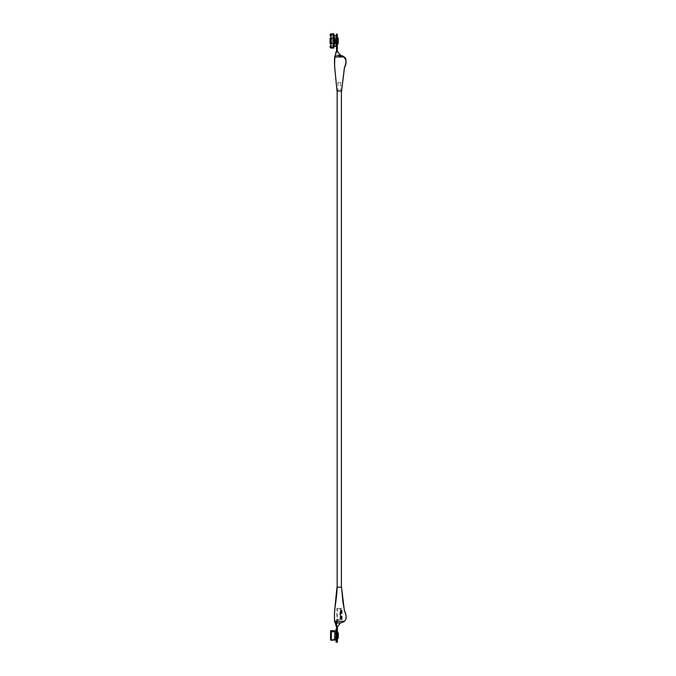 <?xml version="1.0" encoding="UTF-8"?>
<svg xmlns="http://www.w3.org/2000/svg" width="676" height="676" viewBox="0 0 676 676"><rect width="100%" height="100%" fill="white"/><g stroke="black" fill="none" stroke-linecap="round" stroke-linejoin="round"><path stroke-width="0.51" stroke-dasharray="3.38 2.54" d="M337.839 632.204L337.839 638.693M334.848 635.448L334.848 638.693L334.848 635.448M337.4 642.2L337.4 626.348M335.279 635.448L335.279 632.204L335.279 635.448M337.839 635.448L337.839 633.936L337.839 635.448M336.623 628.697L336.623 642.2L336.623 633.285L336.623 635.448L336.623 633.665L337.4 633.665M336.623 622.942L337.577 619.419L340.121 619.419L336.8 619.419L338.625 619.419L337.4 620.653L338.625 619.419L337.577 619.419L337.577 608.468L340.121 608.468L337.577 608.468M337.4 620.653L336.623 621.328L336.8 608.468L340.087 608.468L336.8 608.468M340.087 613.478L339.369 613.943L340.087 614.416L340.087 619.419L340.848 619.419L340.087 619.419L340.087 608.468L340.848 608.468L340.087 608.468L340.087 613.478L340.848 613.005L340.848 608.468L340.848 614.907L340.087 614.416M337.4 635.448L337.4 637.612L337.4 635.448M336.623 635.448L336.623 637.612L336.623 635.448M336.623 621.328L336.623 633.665M337.163 620.357L338.625 619.419L337.163 620.357M339.411 613.943L340.848 613.005L340.848 619.419L340.848 608.468L340.121 608.468L340.848 608.468C342.774 608.468 341.481 608.468 340.848 608.468C342.774 608.468 341.481 608.468 340.848 608.468C342.774 608.468 341.481 608.468 340.848 608.468C342.774 608.468 341.481 608.468 340.848 608.468L340.848 619.419C341.481 619.419 342.774 619.419 340.848 619.419C341.481 619.419 342.774 619.419 340.848 619.419C341.481 619.419 342.774 619.419 340.848 619.419C341.481 619.419 342.774 619.419 340.848 619.419L340.848 614.881L339.369 613.943M340.121 614.416L340.121 619.419L340.848 619.419L340.121 619.419L340.121 613.478M331.088 638.896A0.701 0.701 0 0 1 331.232 638.871L331.232 632.035L334.392 632.035L334.392 638.871L334.392 632.035A2.011 2.011 0 0 1 335.634 632.457L335.634 638.44A2.011 2.011 0 0 1 334.392 638.871L331.232 638.871L331.232 632.035A0.701 0.701 0 0 1 331.088 632.009M336.623 630.911A0.515 0.515 0 0 1 336.073 631.426L331.274 631.139L331.274 639.758L336.073 639.471L336.073 631.426L336.073 639.471A0.515 0.515 0 0 1 336.623 639.986L336.623 630.911L336.623 639.986M335.921 635.448L335.921 633.42A0.862 0.862 0 0 0 335.634 632.457L335.634 638.44A0.862 0.862 0 0 0 335.964 637.755L335.964 633.142L335.964 637.755A0.862 0.862 0 0 0 335.921 637.476L335.921 635.448L335.921 637.476L336.411 637.307A1.386 1.386 0 0 1 335.955 638.845A2.527 2.527 0 0 1 334.392 639.386L334.392 631.511L334.392 639.386L331.248 639.386L331.248 631.511L331.088 639.572L331.088 631.325L334.392 631.511A2.527 2.527 0 0 1 335.955 632.052L335.955 638.845L335.955 632.052A1.386 1.386 0 0 1 336.411 633.589L336.411 637.307L336.411 633.589L335.921 633.42L335.921 635.448M336.107 635.448L336.107 639.986L336.107 635.448M336.107 628.697L336.107 642.2M337.772 626.348L336.361 626.348M335.338 623.01L335.355 622.942C335.659 621.895 336.766 621.328 338.684 621.236L339.673 621.236L338.946 622.942M342.842 621.236L343.636 621.236M341.938 621.236L341.093 621.236M336.927 621.236L337.755 621.236M336.978 587.165L341.515 587.165M340.696 82.514L337.899 82.514L340.696 82.514L340.696 91.032L337.899 91.032L340.696 91.032M337.899 82.514L337.899 91.032M337.163 91.032L341.422 91.032L337.163 91.032M341.422 587.165L337.163 587.165L341.422 587.165M335.896 44.177L335.896 37.687L335.524 44.177A0.862 0.862 0 0 1 335.034 43.501L335.034 38.363L335.034 43.501M335.896 37.687L335.524 37.687A0.862 0.862 0 0 0 335.034 38.363M335.034 42.875L335.034 38.988L335.034 42.875A0.431 0.431 0 0 1 335.465 42.444L335.465 40.932L335.465 42.444L337.763 42.444A0.431 0.431 0 0 1 338.194 42.875L338.194 38.988L338.194 42.875M335.034 38.988A0.431 0.431 0 0 0 335.465 39.419L335.465 40.932L335.465 39.419L337.763 39.419A0.431 0.431 0 0 0 338.194 38.988M337.324 51.849L336.547 51.849L337.324 51.849L337.324 34.113M337.704 37.687L337.704 44.177M338.194 38.363L338.194 43.501M336.335 44.929L336.116 43.822L336.116 45.013M336.335 43.906L336.335 44.413L336.116 43.822M336.335 37.873L336.116 36.85L336.116 38.042M333.522 35.093L333.522 46.771L333.522 35.093A0.862 0.862 0 0 0 334.383 35.955L334.383 35.524M333.522 46.771A0.862 0.862 0 0 1 334.383 45.909L336.116 45.909L336.116 40.932L336.116 45.909M336.547 45.909L336.547 35.955L336.547 45.909M336.547 45.064L336.547 44.413L336.547 45.064L336.749 44.413L336.749 45.064L337.197 44.785L336.775 43.771L336.775 45.064L336.547 43.763M333.952 35.093L333.952 46.771L333.952 35.093M337.197 37.079L337.197 37.814L336.547 36.8M337.197 37.814L336.766 38.101L336.766 37.45L336.547 38.101L336.547 37.45L336.547 38.101M337.324 42.774L336.547 42.774L336.547 40.932L336.547 43.011L336.547 38.853L336.547 43.357L336.547 34.113M336.116 46.34L336.116 35.524M333.522 38.228L333.522 43.636L333.522 34.442L333.522 38.169L330.708 38.169L330.708 34.442L333.522 34.442L330.708 34.442L330.708 38.169L333.952 38.169L333.488 38.228L333.488 43.636L333.488 38.228L333.952 38.228L333.952 43.636L333.522 43.636L333.952 43.636L333.952 47.421L330.708 47.421L333.522 47.421L333.522 43.636M333.952 43.695L330.708 43.695L330.708 47.421L330.708 43.695L333.522 43.695L333.488 47.666L331.223 47.666A0.76 0.76 0 0 1 330.817 46.264A0.76 0.76 0 0 0 330.708 46.348M333.488 43.636L331.223 43.636L333.488 43.636M330.708 37.873L330.708 34.442L333.936 34.442A0.549 0.549 0 0 0 333.555 33.8L331.223 33.8A1.158 1.158 0 0 0 330.463 35.836L330.817 35.6A0.76 0.76 0 0 1 331.223 34.197L333.522 34.442M333.522 47.421L330.708 47.421L330.708 43.991M333.488 38.228L331.223 38.228L333.488 38.228M333.936 43.991L333.936 47.421A0.549 0.549 0 0 1 333.555 48.064L331.223 48.064A1.158 1.158 0 0 1 330.463 46.027L331.223 45.74L330.708 46.264M331.223 43.636L330.065 43.636L331.223 43.636L331.223 38.228L333.961 38.228L333.961 43.636L331.223 43.636L331.223 38.228L331.223 43.636L330.065 43.636L330.065 38.228L331.223 38.228M330.817 43.636L332.516 42.377L330.463 43.636L330.463 38.228L331.223 38.693L330.463 38.228L330.817 43.636M337.197 44.05L337.197 44.785M332.516 42.377L331.223 43.171L332.516 42.377L332.516 39.487L331.223 38.693L332.516 39.487L331.223 38.693L332.516 39.487L332.516 42.377M332.516 35.718L331.223 35.718L332.516 35.718M332.516 36.124L330.463 35.836L332.516 36.124M332.516 46.145L331.223 46.145L332.516 46.145M332.516 45.74L331.223 45.74L332.516 45.74M333.555 43.636L333.564 38.228M335.372 55.263L335.119 56.961L337.772 56.961L336.504 55.263L340.45 55.263M341.566 91.032L337.028 91.032M339.648 56.961L338.642 56.961M340.721 56.961L341.498 56.961M336.547 40.932L336.547 38.507L336.547 40.932M337.324 40.932L337.324 38.507L337.324 40.932M336.547 42.774L336.547 51.849M336.285 51.849L337.823 51.849M341.667 56.961L340.636 56.961M331.308 640.273L331.308 630.623M337.763 40.932L337.763 39.419L337.763 40.932M336.242 37.45L336.242 36.935L336.242 37.45M334.383 46.34L334.383 35.955L336.116 35.955M331.223 43.171L331.223 38.693L331.223 43.171M333.302 34.442L333.302 37.873M333.302 43.991L333.302 47.421M337.839 636.961L334.848 636.961L334.417 637.831L334.417 635.448L334.417 637.831L335.279 638.693M337.4 633.522L335.279 633.522M335.279 632.204L334.417 633.066L334.417 635.448L334.417 633.066L334.848 633.936L337.839 633.936M337.4 637.375L335.279 637.375M337.4 633.285L336.623 633.285M337.4 637.612L336.623 637.612M341.769 619.419L341.769 608.468M341.253 619.419L341.253 608.468M342.107 619.419L342.107 608.468M341.422 619.419L341.422 608.468M340.501 619.419L340.501 608.468M341.118 619.419L341.118 608.468M330.564 631.325L330.564 639.572M336.487 637.755L336.487 633.142L336.487 637.755M331.088 631.325L331.088 639.572L331.088 631.325M337.62 626.348L338.017 625.427L337.873 626.348M335.896 39.005L337.324 39.005M335.896 42.858L337.324 42.858M336.116 43.011L336.547 43.011M336.116 38.853L336.547 38.853M337.324 43.357L336.547 43.357M337.324 38.507L336.547 38.507M336.352 51.849L336.116 52.72L336.369 51.849M336.217 51.849L336.352 52.289L336.411 51.849M341.05 55.702L340.577 55.339"/><path stroke-width="1.01" d="M337.839 636.961L338.27 637.831L338.27 635.448L337.839 638.693L337.839 632.204L337.4 632.204M337.4 626.348L337.4 642.2L336.623 642.2L336.623 628.697L336.107 628.697L336.107 642.2L336.623 642.2L336.623 622.942M336.107 630.911L331.308 630.623L331.308 640.273A0.701 0.701 0 0 1 331.088 638.896M331.308 630.623A0.701 0.701 0 0 0 331.088 632.009M337.772 626.348L336.234 626.348M335.355 622.909L336.175 626.348M338.684 621.236L339.673 621.236M340.18 622.942L338.946 622.942M342.842 621.236L343.636 621.236M340.797 621.236L341.938 621.236M336.961 621.236L337.577 621.236L336.361 622.942L340.4 622.942C348.478 621.1 346.205 615.456 344.337 610.293L341.515 587.165L336.978 587.165C337.366 598.209 333.276 610.411 334.772 621.236L337.755 621.236M337.163 91.032L337.163 587.165M341.422 91.032L341.422 587.165M335.338 622.942L335.98 622.942C335.397 623.078 334.966 622.503 334.696 621.236L334.789 621.236M339.665 622.942L340.4 622.942M342.994 621.236L342.073 621.236M341.194 621.236L340.324 621.236M339.436 621.236L338.473 621.236M338.194 43.501L338.194 38.363A0.862 0.862 0 0 0 337.704 37.687L337.704 44.177A0.862 0.862 0 0 0 338.194 43.501M336.547 35.955A0.431 0.431 0 0 0 336.116 35.524L336.116 46.34A0.431 0.431 0 0 0 336.547 45.909M333.952 46.771A0.431 0.431 0 0 1 334.383 46.34L336.116 46.34M333.952 35.093A0.431 0.431 0 0 0 334.383 35.524L334.383 46.34M333.522 43.636L330.708 43.695L333.952 43.695L333.952 34.442L330.708 34.442L330.708 38.169L333.522 38.228M333.522 34.442L331.223 34.197A0.76 0.76 0 0 0 330.708 35.515M330.708 46.348A0.76 0.76 0 0 0 331.223 47.666L333.522 47.421M330.708 37.873L333.952 38.169M333.936 37.873L333.936 34.442A0.549 0.549 0 0 0 333.555 33.8L331.223 33.8A1.158 1.158 0 0 0 330.463 35.836L330.708 35.6M330.708 43.991L330.708 47.421L333.952 47.421A0.549 0.549 0 0 1 333.555 48.064L331.223 48.064A1.158 1.158 0 0 1 330.463 46.027L330.708 46.264M331.223 38.228L330.065 38.228L330.065 43.636L333.961 43.636L333.961 38.228L331.223 38.228L331.223 43.636M331.223 36.124L330.463 35.836M330.463 46.027L331.223 45.74M333.555 38.228L333.555 43.636M337.823 51.849L336.285 51.849L335.313 55.491C334.696 57.84 334.502 61.981 334.747 67.913L337.028 91.032L341.566 91.032L344.388 67.913C347.515 61.736 346.171 57.519 340.349 55.263L337.594 55.263L341.667 56.961M340.721 56.961L336.859 56.961L335.296 55.947M339.656 55.263L340.349 55.263M336.547 51.849L336.547 34.113L337.324 34.113L337.324 51.849M335.634 56.961L336.133 56.961M341.498 56.961L342.157 56.961M342.985 56.961L343.594 56.961M335.313 55.491L335.372 55.263C334.493 56.04 334.274 60.105 334.713 67.439L337.003 91.032M335.566 56.961L336.58 56.961M337.4 633.665L336.623 633.665M333.302 37.873L333.302 34.442M333.302 47.421L333.302 43.991M336.547 42.774L337.324 42.774M337.839 638.693L337.4 638.693M337.839 633.936L338.27 633.066L338.27 635.448L337.839 632.204M336.107 639.986L331.308 640.273M330.564 631.325L330.564 639.572M337.873 626.348L340.434 622.942L341.541 622.528C348.258 621.472 345.96 613.529 344.54 610.943L342.909 601.885L341.532 587.165M336.961 587.165L334.62 611.112C334.274 619.14 334.502 623.078 335.313 622.942L335.372 623.103M336.318 626.348L336.073 625.486L336.302 626.348M334.383 35.524L336.116 35.524M337.67 51.849L341.05 55.702M335.989 51.849L335.423 55.102M341.583 91.032L344.49 67.507C345.968 63.916 346.332 60.823 345.588 58.229C343.78 56.514 342.343 55.635 341.279 55.593L340.484 55.263"/></g></svg>
